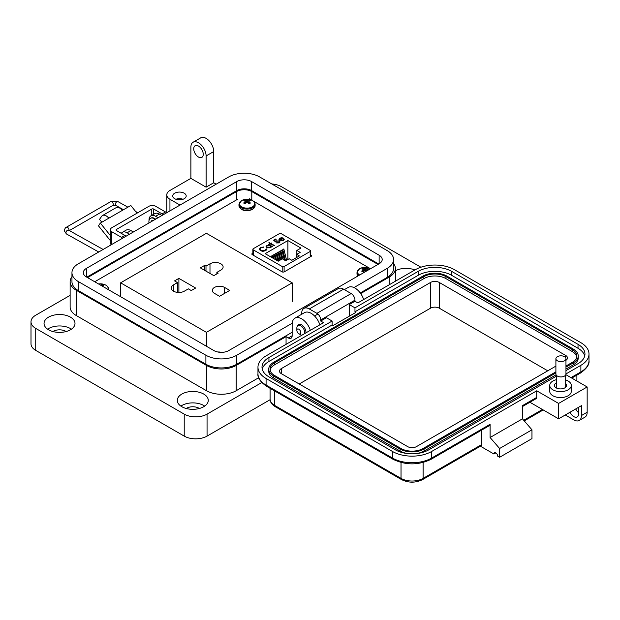 <?xml version="1.0" encoding="UTF-8"?>
<svg xmlns="http://www.w3.org/2000/svg" width="620" height="620" viewBox="0 0 620 620"><rect width="100%" height="100%" fill="white"/><g stroke="black" fill="none" stroke-linecap="round" stroke-linejoin="round"><path stroke-width="0.93" d="M181.458 199.671A5.386 3.108 0 0 0 177.452 199.671M183.016 199.26A6.727 3.883 0 0 0 175.894 199.26M184.218 193.215A6.727 3.883 0 0 0 176.878 192.37A6.727 3.883 0 0 0 172.724 195.967A6.727 3.883 0 0 0 174.701 198.71A6.727 3.883 0 0 0 182.032 199.555A6.727 3.883 0 0 0 186.186 195.967A6.727 3.883 0 0 0 184.218 193.215M216.179 184.186L213.722 182.776L206.111 187.17L206.111 155.953A10.773 6.215 -120 0 0 198.493 142.77A10.773 6.215 -120 0 0 193.107 142.236A10.773 6.215 -120 0 0 190.883 147.165L190.883 178.374L169.942 190.464A10.773 6.215 0 0 0 166.788 194.866A10.773 6.215 0 0 0 169.942 199.26L180.009 205.073M193.107 142.236L200.725 137.842A10.773 6.215 60 0 1 206.111 138.369A10.773 6.215 60 0 1 213.722 151.559L206.111 155.953M198.493 157.054A6.727 3.883 60 0 1 194.099 151.125A6.727 3.883 60 0 1 195.13 145.731A6.727 3.883 60 0 1 198.493 146.064A6.727 3.883 60 0 1 202.887 151.993A6.727 3.883 60 0 1 201.856 157.387A6.727 3.883 60 0 1 198.493 157.054M395.389 270.785A15.477 8.936 180 0 1 414.865 269.971M363.653 299.538A13.462 7.773 -120 0 0 354.973 288.067A13.462 7.773 -120 0 0 348.246 287.401L344.363 289.641M297.662 325.779A6.061 3.495 60 0 1 298.646 324.586A6.061 3.495 60 0 1 301.669 324.88A6.061 3.495 60 0 1 305.923 332.87M310.349 330.313A13.462 7.773 -120 0 0 301.669 318.835A13.462 7.773 -120 0 0 294.942 318.169A13.462 7.773 -120 0 0 292.152 324.33L292.152 335.761A5.386 3.108 -120 0 1 291.036 338.226A5.386 3.108 -120 0 1 288.346 337.962L286.06 336.644L236.189 365.436L236.189 390.716L258.687 377.727M319.866 324.818A13.462 7.773 -120 0 0 311.194 313.34A13.462 7.773 -120 0 0 304.459 312.674L294.942 318.169M180.885 406.108A15.477 8.936 180 0 1 203.732 405.503A15.477 8.936 180 0 1 204.685 406.108M181.838 406.712A15.477 8.936 180 0 1 177.305 400.388A15.477 8.936 180 0 1 186.86 392.135A15.477 8.936 180 0 1 203.732 394.072A15.477 8.936 180 0 1 208.266 400.388A15.477 8.936 180 0 1 198.71 408.65A15.477 8.936 180 0 1 181.838 406.712M47.624 329.173A15.477 8.936 180 0 1 70.471 328.569A15.477 8.936 180 0 1 71.432 329.173M48.577 329.778A15.477 8.936 180 0 1 44.043 323.454A15.477 8.936 180 0 1 53.607 315.2A15.477 8.936 180 0 1 70.471 317.138A15.477 8.936 180 0 1 75.005 323.454A15.477 8.936 180 0 1 65.449 331.716A15.477 8.936 180 0 1 48.577 329.778M199.353 408.479A8.75 5.053 0 0 0 198.974 408.247A8.75 5.053 0 0 0 186.217 408.479M66.092 331.545A8.75 5.053 0 0 0 65.712 331.312A8.75 5.053 0 0 0 52.956 331.545M360.685 293.562L389.244 277.07A21.003 12.121 0 0 0 395.389 268.499A21.003 12.121 0 0 0 393.56 263.554M206.111 187.17L190.883 178.374M161.921 215.512L159.472 214.094A9.424 5.441 -120 0 0 154.76 213.629L150.947 215.83A9.424 5.441 60 0 1 155.659 216.295L158.116 217.713M131.339 230.834A7.502 4.332 -120 0 1 132.37 231.306A7.502 4.332 -120 0 1 133.37 231.996L130.913 230.586A9.424 5.441 -120 0 0 126.201 230.113L122.396 232.314A9.424 5.441 60 0 1 127.108 232.779L129.557 234.197M71.959 276.745A21.003 12.121 0 0 0 70.13 281.689A21.003 12.121 0 0 0 76.276 290.261L206.491 365.436A21.003 12.121 0 0 0 236.189 365.436M286.06 344.333L286.06 336.644M70.13 281.689L70.13 306.97A21.003 12.121 0 0 0 76.276 315.541L206.491 390.716A21.003 12.121 0 0 0 236.189 390.716M121.303 233.345A9.424 5.441 60 0 1 122.396 232.314M149.009 220.549A9.424 5.441 60 0 1 150.947 215.83M213.722 182.776L213.722 151.559M420.91 267.22L281.302 186.62A16.151 9.323 0 0 0 271.777 183.954M70.13 295.353L35.727 315.208A16.151 9.323 0 0 0 31 321.803A16.151 9.323 0 0 0 35.727 328.399L184.218 414.129A16.151 9.323 0 0 0 207.057 414.129L261.764 382.548M31 321.803L31 343.79A16.151 9.323 0 0 0 35.727 350.385L184.218 436.108A16.151 9.323 0 0 0 207.057 436.108L270.111 399.706M87.552 277.621A10.773 6.215 180 0 1 88.079 277.295L236.569 191.565A10.773 6.215 180 0 1 251.797 191.565L377.44 264.104A10.773 6.215 180 0 1 377.968 264.43M101.835 222.224L99.533 219.356L101.688 216.295A7.362 4.255 60 0 1 102.517 215.528A7.362 4.255 60 0 1 106.198 215.892A7.362 4.255 60 0 1 108.802 218.201L100.339 223.084L98.441 225.796L110.298 240.544M136.989 213.195L130.805 205.499L122.342 210.381A7.362 4.255 -120 0 0 119.737 208.072A7.362 4.255 -120 0 0 116.056 207.708L102.517 215.528M122.659 238.181A8.075 4.665 60 0 0 121.474 237.351L111.701 231.71A4.79 2.767 0 0 1 110.298 229.756A4.79 2.767 0 0 1 111.701 227.804L148.932 206.305A4.79 2.767 180 0 1 155.698 206.305L165.478 211.947A8.075 4.665 -120 0 1 166.656 212.776M126.046 236.228A8.075 4.665 -120 0 0 124.86 235.399L116.475 230.555A1.364 0.791 0 0 1 116.072 229.997A1.364 0.791 0 0 1 116.475 229.439L151.768 209.064A1.364 0.791 0 0 1 153.706 209.064L162.091 213.908A8.075 4.665 60 0 1 163.277 214.729M110.298 229.756L110.298 242.939A4.79 2.767 0 0 0 111.383 244.691M110.298 235.468L100.339 223.084M105.516 220.1A1.984 1.147 -120 0 0 105.206 220.185A1.984 1.147 -120 0 0 104.982 220.394L105.501 220.1M151.233 221.681A0.899 0.519 60 0 1 151.296 221.123A4.805 2.775 60 0 1 151.792 220.674A4.805 2.775 60 0 1 152.427 220.464A0.899 0.519 60 0 1 152.954 220.689M148.986 222.983A7.502 4.332 60 0 1 150.443 218.333A7.502 4.332 60 0 1 154.194 218.705A7.502 4.332 60 0 1 155.202 219.395M155.62 219.147A7.502 4.332 -120 0 0 154.62 218.465A7.502 4.332 -120 0 0 150.869 218.093A7.502 4.332 -120 0 0 150.66 218.225M151.66 221.441A0.899 0.519 60 0 1 151.722 220.875A4.805 2.775 60 0 1 152.016 220.565M296.856 330.336A2.782 1.604 60 0 1 298.825 329.204A2.782 1.604 60 0 1 300.793 332.607A2.782 1.604 60 0 1 298.825 333.746A2.782 1.604 60 0 1 296.856 330.336L296.856 328.065A5.564 3.208 60 0 1 298.011 325.523A5.564 3.208 60 0 1 300.793 325.795A5.564 3.208 60 0 1 304.614 333.63M301.731 335.288A5.564 3.208 60 0 1 300.793 334.878L298.825 333.746L300.793 334.878M379.13 255.215A10.47 6.045 180 0 1 382.199 259.486A10.47 6.045 180 0 1 379.13 263.763L379.13 255.215L251.588 181.575L251.588 190.588L378.727 263.996M379.13 263.763L228.741 350.587A10.47 6.045 180 0 1 213.931 350.587L86.389 276.946A10.47 6.045 180 0 1 83.32 272.676A10.47 6.045 180 0 1 86.389 268.398L236.778 181.575A10.47 6.045 180 0 1 251.588 181.575M353.989 287.556L387.167 268.398A21.84 12.609 0 0 0 393.56 259.486A21.84 12.609 0 0 0 387.167 250.573L259.625 176.933A21.84 12.609 0 0 0 228.741 176.933L78.352 263.763A21.84 12.609 0 0 0 71.959 272.676A21.84 12.609 0 0 0 78.352 281.589L205.894 355.229A21.84 12.609 0 0 0 236.778 355.229L292.206 323.229M251.588 190.588A10.47 6.045 0 0 0 236.778 190.588L86.792 277.187M360.251 292.958L387.167 277.419A21.84 12.609 0 0 0 393.56 268.499L393.56 259.486M71.959 272.676L71.959 281.689A21.84 12.609 0 0 0 78.352 290.602L205.894 364.242A21.84 12.609 0 0 0 236.778 364.242L292.152 332.274M565.215 379.835A10.765 6.215 180 0 1 571.284 385.423A10.765 6.215 180 0 1 568.129 389.817A10.765 6.215 180 0 1 556.396 391.166A10.765 6.215 180 0 1 549.746 385.423A10.765 6.215 180 0 1 552.9 381.029A10.765 6.215 180 0 1 556.652 379.626M571.284 385.423L571.284 391.36A10.765 6.215 180 0 1 568.129 395.754A10.765 6.215 180 0 1 556.396 397.102A10.765 6.215 180 0 1 549.746 391.36L549.746 385.423M556.652 382.734A6.053 3.495 0 0 0 556.233 382.951A6.053 3.495 0 0 0 554.458 385.423A6.053 3.495 0 0 0 558.202 388.655A6.053 3.495 0 0 0 564.797 387.895A6.053 3.495 0 0 0 566.572 385.423A6.053 3.495 0 0 0 565.215 383.222M578.6 412.672A6.727 3.883 60 0 1 575.74 408.936M556.652 376.007L428.815 449.818A23.684 13.671 180 0 1 395.32 449.818L268.94 376.851A23.684 13.671 180 0 1 262.004 367.187A23.684 13.671 180 0 1 268.94 357.515L332.126 321.036L326.422 317.735L320.711 321.036L323.562 322.679L266.089 355.865A27.722 16.004 0 0 0 257.966 367.187A27.722 16.004 0 0 0 266.089 378.502L392.46 451.461A27.722 16.004 0 0 0 431.667 451.461L536.726 390.809L558.612 403.442L558.612 418.825L581.452 405.643L581.452 415.532A10.765 6.215 60 0 1 579.22 420.461L584.931 417.167A10.765 6.215 -120 0 0 587.163 412.238L587.163 386.965L565.843 374.658M570.028 412.238A6.727 3.883 -120 0 0 577.204 416.966A6.727 3.883 -120 0 0 578.6 413.881L578.6 410.587A6.727 3.883 -120 0 0 578.018 407.627M570.981 377.627L580.878 371.907L580.878 365.32L565.959 373.93M558.612 403.442L587.163 386.965M580.878 365.32A27.722 16.004 0 0 0 589 353.997A27.722 16.004 0 0 0 580.878 342.682L454.507 269.723A27.722 16.004 0 0 0 415.299 269.723L357.825 302.901L354.966 301.258L349.262 304.552L354.966 307.846L418.159 271.366A23.684 13.671 180 0 1 451.654 271.366L578.026 344.333A23.684 13.671 180 0 1 584.962 353.997A23.684 13.671 180 0 1 578.026 363.669L565.959 370.636M579.22 420.461A10.765 6.215 60 0 1 573.841 419.926L565.277 414.982M495.806 452.894L493.9 453.995L480.415 446.206M354.966 301.258L354.966 300.158A5.386 3.108 -120 0 0 351.16 293.562L343.55 289.168A10.765 6.215 -120 0 0 338.163 288.633L303.909 308.411A10.765 6.215 60 0 1 309.295 308.946L316.905 313.34A5.386 3.108 60 0 1 320.711 319.935L320.711 321.036M522.451 406.557L536.168 398.637A2.689 1.558 -120 0 0 536.726 397.404L536.726 390.809M529.899 402.256L558.612 418.825M431.667 451.461L431.667 458.056L490.094 424.32L490.094 437.511L522.451 418.825L522.451 405.643L536.726 397.404M349.262 316.2L349.262 304.552M418.159 271.366L418.159 275.327L354.966 311.806L355.919 312.356L333.079 325.539L332.126 324.988L332.126 321.036M332.126 324.988L268.94 361.468L268.94 357.515M262.252 369.163A23.684 13.671 180 0 1 268.94 361.468M418.159 275.327A23.684 13.671 180 0 1 451.654 275.327L578.026 348.285A23.684 13.671 180 0 1 584.714 355.973M354.966 311.806L354.966 307.846M423.104 462.497L423.104 478.384A2.689 1.558 -120 0 1 422.546 479.617L480.973 445.881A2.689 1.558 -120 0 0 481.531 444.649L423.104 478.384A15.609 9.013 180 0 1 401.024 478.384L274.652 405.426A15.609 9.013 180 0 1 270.08 399.048L270.08 388.314M481.531 430.179L481.531 444.649M493.9 453.995A2.689 1.558 60 0 1 494.458 452.763A2.689 1.558 60 0 1 496.535 453.483A2.689 1.558 60 0 1 497.713 456.188L499.611 457.289L499.611 448.5L490.094 437.511M490.094 424.32A2.689 1.558 60 0 1 489.536 425.553L431.109 459.288C418.415 465.38 405.713 465.38 393.018 459.288A2.689 1.558 120 0 1 392.46 458.056A27.722 16.004 0 0 0 431.667 458.056A2.689 1.558 60 0 1 431.109 459.288M499.611 457.289L531.968 438.611L531.968 429.815L522.451 418.825M301.676 314.286L301.676 313.34A10.765 6.215 60 0 1 303.909 308.411M499.611 448.5L531.968 429.815M555.9 372.93L424.057 449.043A16.957 9.788 180 0 1 400.078 449.043L273.699 376.084A16.957 9.788 180 0 1 268.731 369.163A16.957 9.788 180 0 1 273.699 362.243L422.91 276.094A16.957 9.788 180 0 1 446.896 276.094L573.268 349.052A16.957 9.788 180 0 1 578.235 355.973L578.235 357.957A16.957 9.788 180 0 1 573.268 364.878L565.959 369.094M556.086 374.798L424.057 451.027A16.957 9.788 180 0 1 415.842 453.646M408.293 453.646A16.957 9.788 180 0 1 400.078 451.027L273.699 378.06A16.957 9.788 180 0 1 268.731 371.14L268.731 369.163M578.235 355.973A16.957 9.788 180 0 1 573.268 362.901L565.959 367.118M555.9 371.829L423.104 448.5A15.609 9.013 180 0 1 401.024 448.5L274.652 375.534A15.609 9.013 180 0 1 270.08 369.163A15.609 9.013 180 0 1 274.652 362.793L423.863 276.644A15.609 9.013 180 0 1 445.943 276.644L572.314 349.603A15.609 9.013 180 0 1 576.887 355.973A15.609 9.013 180 0 1 572.314 362.351L565.959 366.017M270.173 370.148A15.609 9.013 180 0 1 274.652 364.769L423.863 278.62A15.609 9.013 180 0 1 445.943 278.62L572.314 351.579A15.609 9.013 180 0 1 576.794 356.965M555.9 366.11L416.439 446.632A6.192 3.573 180 0 1 407.689 446.632L281.317 373.666A6.192 3.573 180 0 1 279.504 371.14A6.192 3.573 180 0 1 281.317 368.613L430.528 282.464A6.192 3.573 180 0 1 439.278 282.464L565.657 355.43A6.192 3.573 180 0 1 567.471 357.957A6.192 3.573 180 0 1 565.959 360.29M299.204 383.997L430.528 308.179A6.192 3.573 180 0 1 439.278 308.179L547.762 370.814M564.487 360.778A5.03 2.906 180 0 1 559.007 361.406A5.03 2.906 180 0 1 555.9 358.724A5.03 2.906 180 0 1 557.372 356.671A5.03 2.906 180 0 1 562.859 356.043A5.03 2.906 180 0 1 565.959 358.724A5.03 2.906 180 0 1 564.487 360.778M565.959 358.724L565.959 374.023A5.03 2.906 180 0 1 564.487 376.077A5.03 2.906 180 0 1 559.007 376.704A5.03 2.906 180 0 1 555.9 374.023L555.9 358.724M369.915 268.406L253.069 200.942M251.891 200.26L249.379 198.819M237.84 199.129L94.721 281.759M252.859 253.123L251.983 253.634L252.038 254.502L282.387 272.025L283.89 272.064L311.457 256.145L311.395 255.277L310.574 254.804M311.457 256.145L311.395 255.277L311.395 256.184M251.983 254.471L251.983 253.634L252.038 254.502M284.099 271.94L284.099 266.53L310.178 251.472A1.349 0.775 180 0 0 310.574 250.922A1.349 0.775 180 0 0 310.178 250.371L281.24 233.67A1.349 0.775 0 0 0 279.333 233.67L253.254 248.728A1.349 0.775 0 0 0 252.859 249.279A1.349 0.775 0 0 0 253.254 249.829L282.193 266.53L282.193 271.917M283.658 239.165L284.2 239.064L283.518 240.351L279.775 240.328L278.969 239.374L279.721 238.15L281.929 237.708L283.603 238.212L280.31 240.118L283.007 240.126L283.588 238.894L284.34 239.281M283.658 239.413L283.588 238.894M270.754 243.916L270.111 244.296L269.654 244.032L270.304 243.66L268.817 242.8L270.754 243.397L271.397 243.024L271.854 243.288L271.204 243.66L274.435 245.52L273.986 245.784L270.754 243.916M266.949 249.24L265.786 250.666L262.826 251.356L260.392 250.689L259.3 249.194L260.485 247.613L263.733 246.954L260.974 247.922L259.997 249.248L260.88 250.449L265.267 250.371L266.228 248.845L266.964 249.108M300.956 248.085L296.848 250.457L300.181 252.387L296.701 254.394L299.359 255.928L291.819 260.284L289.16 258.749L285.68 260.764L282.34 258.835L278.233 261.206L265.174 253.673L287.905 240.552L300.956 248.085M284.099 266.53A1.349 0.775 180 0 1 282.193 266.53M271.413 246.853L270.607 247.806L266.771 247.806L266.003 246.729L266.809 245.597L269.049 245.171L268.367 244.776L268.817 244.513L272.498 246.644L271.421 246.721M278.775 241.095L276.45 241.157L275.598 241.947L273.598 240.188L275.66 239.002L276.179 239.297L274.466 240.289L275.52 241.211L279.248 240.847L280.031 241.885L279.263 242.885L276.303 242.947L278.775 242.567L279.31 241.823L278.775 241.095M283.007 240.126L280.31 240.118M281.929 237.708L283.603 238.499M279.721 238.15L281.929 237.987M278.969 239.653L279.721 238.429M283.007 240.405L283.588 239.173M271.204 243.66L274.195 245.66M271.397 243.024L271.606 243.428M270.754 243.397L271.397 243.304M269.266 242.544L270.754 243.676M270.304 243.66L269.894 244.172M266.918 249.07L266.236 249.124M266.228 249.124L265.267 250.371M260.88 250.449L265.267 250.651M260.005 249.387L260.88 250.728M260.485 247.613L263.733 247.233M259.307 249.333L260.485 247.892M296.848 254.316L296.848 250.457M287.905 259.478L287.905 240.552M284.696 260.191L282.774 252.255L282.774 249.558L283.836 248.938L286.572 260.245M280.248 260.044L278.907 254.495L278.907 251.79L279.969 251.17L281.891 259.098M273.219 258.315L273.102 255.138L274.172 254.526L275.388 259.571M275.776 259.796L275.04 254.022L276.101 253.41L277.954 261.051M271.165 257.13L271.165 256.254L272.234 255.642L272.831 258.091M278.318 261.16L276.969 255.611L276.969 252.906L278.039 252.286L279.953 260.214M282.185 258.928L280.837 253.371L280.837 250.674L281.906 250.054L284.301 259.966M296.701 254.394L296.701 257.471M269.049 245.171L266.809 245.876L266.011 246.869M268.817 244.513L272.257 246.783M278.775 242.567L279.295 241.963M276.76 242.691L278.775 242.846M279.248 240.847L280.015 242.033M276.016 240.808L279.248 241.126M275.52 241.211L276.016 241.087M274.466 240.289L275.52 241.49M275.66 239.002L275.939 239.436M273.784 240.358L275.66 239.281M279.589 239.421L279.907 240.111L282.697 238.499L279.907 240.111L279.589 239.274M282.774 249.558L285.456 260.632M278.907 251.79L280.821 259.71M273.102 255.138L273.978 258.749M275.04 254.022L276.543 260.229M271.165 256.254L271.413 257.277M276.969 252.906L278.892 260.826M280.837 250.674L282.89 259.152M270.8 246.791L270.173 247.814L267.228 247.829L266.654 246.853M279.589 239.142L279.907 239.831L279.589 239.142L280.194 238.398L282.697 238.212M267.267 245.853L270.212 245.846L270.816 246.651L270.173 247.535L267.228 247.551L266.639 246.713L267.267 245.853M220.867 270.095A7.696 4.441 0 0 0 223.115 266.949A7.696 4.441 0 0 0 220.867 263.81A7.696 4.441 0 0 0 209.986 263.81L205.995 266.112L204.693 265.36L200.338 267.871L213.83 275.66L218.178 273.149L216.876 272.397L220.867 270.095M214.435 293.345L219.534 296.29L229.741 290.4L224.634 287.455A7.215 4.162 0 0 0 216.775 286.556A7.215 4.162 0 0 0 212.319 290.4A7.215 4.162 0 0 0 214.435 293.345M292.183 282.821L206.406 233.298L120.629 282.821L206.406 332.343L292.183 282.821L292.183 301.584M178.893 278.38L174.546 280.899L177.467 282.588L173.476 284.89A7.696 4.441 0 0 0 171.228 288.029A7.696 4.441 0 0 0 175.972 292.129A7.696 4.441 0 0 0 184.357 291.168L188.348 288.866L191.27 290.555L195.625 288.044L178.893 278.38L178.893 292.469M120.629 282.821L120.629 296.716M206.406 332.343L206.406 346.239M216.876 272.397L216.876 273.901M205.995 266.112L205.995 271.142M204.693 265.36L204.693 270.382M177.467 282.588L177.467 292.392M107.911 289.377A7.673 4.433 -0 0 0 104.904 284.712L104.904 284.712A11.71 11.71 0 0 0 98.58 283.991M102.408 286.2A11.687 4.224 -99.2 0 0 102.354 286.115A11.687 3.054 -72.4 0 1 102.625 285.774A11.71 6.146 -55.8 0 1 103.811 285.417A3.86 2.232 0 0 0 102.37 284.58A11.71 7.324 115.5 0 0 101.13 284.913A11.687 9.37 140.4 0 0 100.456 285.014A11.687 9.37 -140.4 0 0 100.316 284.991M101.168 285.479L101.13 284.913M102.184 286.068L102.37 284.58M367.629 270.397A11.71 7.324 -115.5 0 0 367.234 270.072A11.687 4.224 -99.2 0 0 366.963 269.623A11.687 3.054 -72.4 0 1 367.234 269.289A11.71 6.146 -55.8 0 1 368.42 268.933A3.86 2.232 0 0 0 366.978 268.096A11.71 7.324 115.5 0 0 365.738 268.429A11.687 9.37 140.4 0 0 365.064 268.53A11.687 9.37 -140.4 0 0 364.389 268.429A11.71 7.324 -115.5 0 0 363.149 268.096A3.86 2.232 -0 0 0 362.336 268.46A3.86 2.232 -0 0 0 361.708 268.933A11.71 6.146 55.8 0 1 362.894 269.289A11.687 3.054 72.4 0 1 363.165 269.623A11.687 4.224 99.2 0 0 362.894 270.072A11.71 7.324 115.5 0 0 361.708 271.142A3.86 2.232 0 0 0 362.336 271.614A3.86 2.232 0 0 0 363.149 271.971A11.71 6.146 -55.8 0 1 364.389 270.932A11.687 8.192 -32.3 0 1 365.064 270.723A11.687 8.192 32.3 0 1 365.738 270.932A11.71 6.146 55.8 0 1 366.149 271.258M369.512 268.228L370.528 268.724A7.673 4.433 -0 0 0 369.512 268.228A11.71 11.71 0 0 0 360.615 268.228L360.615 268.228A7.673 4.433 -0 0 0 359.639 268.708A7.673 4.433 -0 0 0 359.67 274.993M363.056 271.94L362.894 270.072M363.413 271.738L363.165 269.623M363.584 271.591L363.149 268.096M364.235 271.048L364.389 268.429M365.064 270.723L365.064 268.53M365.893 271.048L365.738 268.429M366.622 270.979L366.978 268.096M366.815 270.87L366.963 269.623M367.187 270.661L367.234 270.072M244.303 200.314A3.86 2.232 -0 0 0 243.683 200.787A11.71 6.146 55.8 0 1 244.861 201.151A11.687 3.054 72.4 0 1 245.14 201.485A11.687 4.224 99.2 0 0 244.861 201.934A11.71 7.324 115.5 0 0 243.683 202.996A3.86 2.232 0 0 0 244.303 203.469A3.86 2.232 0 0 0 245.125 203.833A11.71 6.146 -55.8 0 1 246.357 202.794A11.687 8.192 -32.3 0 1 247.039 202.577A11.687 8.192 32.3 0 1 247.713 202.794A11.71 6.146 55.8 0 1 248.953 203.833A3.86 2.232 0 0 0 249.767 203.469A3.86 2.232 0 0 0 250.395 202.996A11.71 7.324 -115.5 0 0 249.209 201.934A11.687 4.224 -99.2 0 0 248.938 201.485A11.687 3.054 -72.4 0 1 249.209 201.151A11.71 6.146 -55.8 0 1 250.395 200.787A3.86 2.232 0 0 0 248.953 199.958A11.71 7.324 115.5 0 0 247.713 200.283A11.687 9.37 140.4 0 0 247.039 200.384A11.687 9.37 -140.4 0 0 246.357 200.283A11.71 7.324 -115.5 0 0 245.125 199.958A3.86 2.232 -0 0 0 244.303 200.314M241.606 200.562A7.673 4.433 -0 0 0 241.606 206.832A7.673 4.433 -0 0 0 252.464 206.832A7.673 4.433 -0 0 0 251.488 200.09L251.488 200.09A11.71 11.71 0 0 0 242.59 200.09L242.59 200.09A7.673 4.433 -0 0 0 241.606 200.562M245.032 203.794L244.861 201.934M245.381 203.593L245.14 201.485M245.551 203.445L245.125 199.958M246.21 202.911L246.357 200.283M247.039 202.577L247.039 200.384M247.868 202.911L247.713 200.283M248.519 203.445L248.953 199.958M248.69 203.593L248.938 201.485M249.046 203.794L249.209 201.934M159.472 214.094L155.659 216.295M130.913 230.586L127.108 232.779M288.346 337.962L292.152 335.761M389.244 277.07L389.244 284.766M206.491 365.436L206.491 390.716M76.276 290.261L76.276 315.541M169.942 199.26L169.942 210.885M207.057 414.129L207.057 436.108M184.218 414.129L184.218 436.108M35.727 328.399L35.727 350.385M377.44 264.104L377.44 264.74M251.797 191.565L251.797 200.206M236.569 191.565L236.569 199.865M88.079 277.295L88.079 277.93M162.091 213.908L165.478 211.947M121.474 237.351L124.86 235.399M153.706 209.064L153.706 214.241M151.768 215.357L151.768 209.064M116.475 229.439L116.475 230.555M111.701 231.71L111.701 244.513M122.342 210.381L108.802 218.201M151.296 221.123L151.722 220.875M236.778 181.575L236.778 190.588M86.389 268.398L86.389 276.946M387.167 268.398L387.167 277.419M236.778 355.229L236.778 364.242M205.894 355.229L205.894 364.242M78.352 281.589L78.352 290.602M572.314 378.394L572.314 377.766M581.452 415.532L587.163 412.238M580.32 373.139A2.689 1.558 -120 0 0 580.878 371.907A27.722 16.004 180 0 0 589 360.592C589.612 364.428 586.721 368.613 580.32 373.139L571.772 378.076M392.46 451.461L392.46 458.056L266.089 385.097A2.689 1.558 120 0 0 266.647 386.33L393.018 459.288M266.089 378.502L266.089 385.097A27.722 16.004 0 0 1 257.966 373.775L257.966 367.187M354.966 300.158L320.711 319.935M578.026 344.333L578.026 348.285M451.654 271.366L451.654 275.327M270.08 399.048C270.026 401.915 271.731 404.449 275.21 406.658A2.689 1.558 -60 0 1 274.652 405.426L274.652 390.949M275.21 406.658L401.582 479.617A2.689 1.558 -60 0 1 401.024 478.384L401.024 462.497M542.438 409.487L523.722 420.298M309.295 308.946L343.55 289.168M316.905 313.34L351.16 293.562M573.268 362.901L573.268 364.878M273.699 378.06L273.699 376.084M400.078 451.027L400.078 449.043M424.057 451.027L424.057 449.043M572.314 349.603L572.314 351.579M445.943 276.644L445.943 278.62M423.863 276.644L423.863 278.62M274.652 362.793L274.652 364.769M565.657 355.43L565.657 357.724M439.278 282.464L439.278 308.179M430.528 282.464L430.528 308.179M281.317 368.613L281.317 373.666M68.99 230.384A2.185 1.263 -120 0 0 69.029 229.989A2.185 1.263 -120 0 0 67.464 227.323A2.185 1.263 -120 0 0 66.394 227.23C65.704 227.168 64.984 228.299 64.24 230.64L66.425 233.949A2.185 1.279 119.2 0 1 65.945 232.942A2.185 1.279 119.2 0 1 67.464 230.253A2.185 1.279 119.2 0 1 68.556 230.144L68.603 230.578M123.496 209.715L115.832 205.429A2.185 1.279 -60.8 0 1 115.351 204.414A2.185 1.279 -60.8 0 1 116.87 201.725A2.185 1.279 -60.8 0 1 117.955 201.616L110.654 201.678A2.185 1.263 -120 0 1 111.724 201.771A2.185 1.263 -120 0 1 113.29 204.437A2.185 1.263 -120 0 1 112.84 205.46L69.339 230.578M253.254 255.208L253.254 249.829M310.178 251.472L310.178 256.889M209.986 263.81L209.986 273.443M173.476 284.89L173.476 291.168M224.634 287.455L224.634 293.345M108.454 289.687A8.075 4.665 -0 0 0 108.531 289.044L108.531 289.734M360.615 268.228L359.592 268.724L356.988 272.56A8.075 4.665 -0 0 0 358.802 275.497M357.779 276.094L356.988 273.823A8.075 4.665 -0 0 0 357.926 276.001M242.59 200.09L241.567 200.585L238.963 204.414A8.075 4.665 -0 0 0 241.327 207.715A8.075 4.665 -0 0 0 252.751 207.715A8.075 4.665 -0 0 0 255.115 204.414L255.115 205.685A8.075 4.665 -0 0 1 252.751 208.979A8.075 4.665 -0 0 1 241.327 208.979A8.075 4.665 -0 0 1 238.963 205.685C240.986 210.684 245.497 211.963 252.511 209.513L255.115 205.685M395.389 268.499L395.389 281.216M166.788 194.866L166.788 212.706M150.443 218.333L150.869 218.093M298.011 325.523L300.088 324.322M314.542 315.975L317.874 314.053M576.887 381.029L576.887 375.123M589 360.592L589 353.997M422.546 479.617C415.555 482.996 408.572 482.996 401.582 479.617M524.249 420.903L543.221 409.944M266.647 386.33C260.268 381.835 257.377 377.65 257.966 373.775M556.652 375.55L556.652 388.112M565.215 375.55L565.215 387.632M98.727 251.999L66.425 233.949M103.129 249.457L68.556 230.144M66.394 227.23L110.654 201.678M115.832 205.429L112.84 205.46M117.955 201.616L127.906 207.173M135.609 211.482L137.826 212.714M252.859 249.279L252.859 254.983M310.574 250.922L310.574 256.657M108.531 289.044C108.43 287.145 107.221 285.704 104.904 284.712M221.441 352.354A11.71 11.71 0 0 0 217.783 351.997M356.988 272.56L356.988 273.823M238.963 204.414L238.963 205.685M255.115 204.414C255.014 202.515 253.805 201.074 251.488 200.09"/></g></svg>
